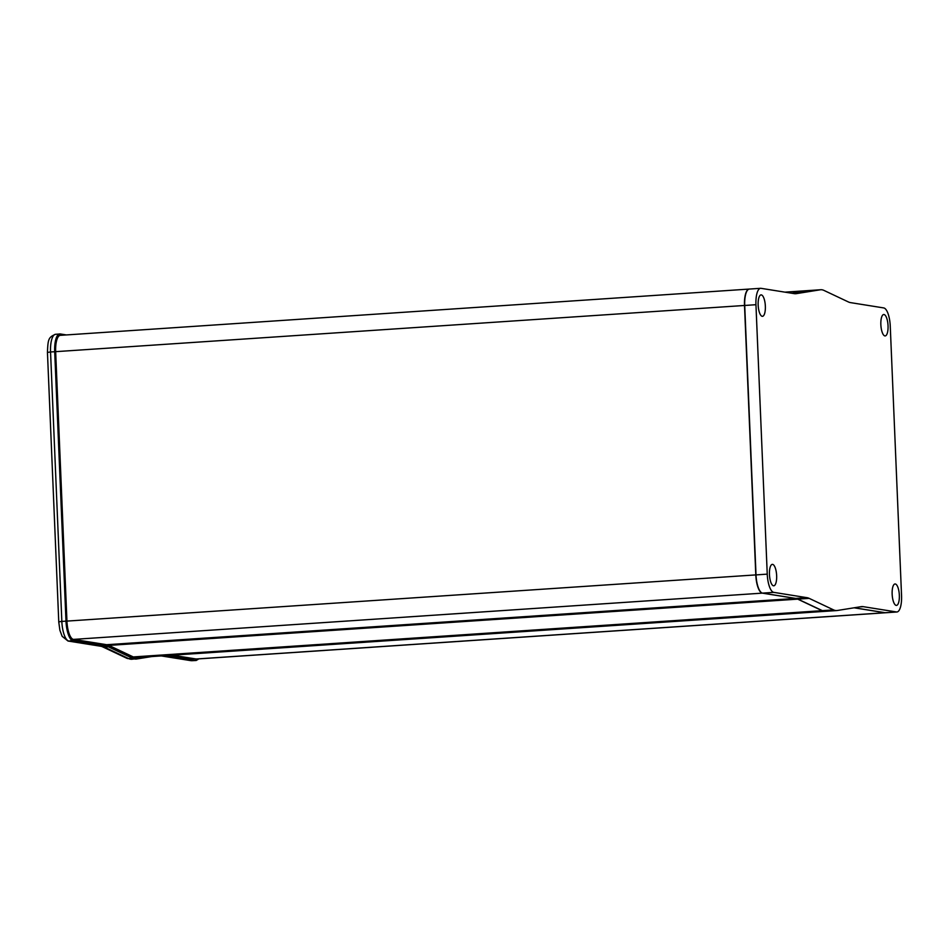 <?xml version="1.0" encoding="UTF-8"?>
<svg xmlns="http://www.w3.org/2000/svg" width="949" height="949" viewBox="0 0 949 949"><rect width="100%" height="100%" fill="white"/><g stroke="black" fill="none" stroke-linecap="round" stroke-linejoin="round"><path stroke-width="1.42" d="M884.005 314.51A10.736 3.559 -93.8 0 1 888.027 325.377A10.736 3.559 -93.8 0 1 885.168 335.922A10.736 3.559 -93.8 0 1 884.907 335.91A10.736 3.559 -93.8 0 1 880.874 325.044A10.736 3.559 -93.8 0 1 883.733 314.499A10.736 3.559 -93.8 0 1 884.005 314.51M761.312 294.902A10.736 3.559 -93.8 0 1 765.333 305.78A10.736 3.559 -93.8 0 1 762.474 316.325A10.736 3.559 -93.8 0 1 762.213 316.314A10.736 3.559 -93.8 0 1 758.18 305.448A10.736 3.559 -93.8 0 1 761.039 294.89A10.736 3.559 -93.8 0 1 761.312 294.902M772.605 564.382A10.736 3.559 -93.8 0 1 776.626 575.248A10.736 3.559 -93.8 0 1 773.767 585.806A10.736 3.559 -93.8 0 1 773.506 585.794A10.736 3.559 -93.8 0 1 769.473 574.916A10.736 3.559 -93.8 0 1 772.332 564.37A10.736 3.559 -93.8 0 1 772.605 564.382M895.298 583.979A10.736 3.559 -93.8 0 1 899.32 594.857A10.736 3.559 -93.8 0 1 896.461 605.403A10.736 3.559 -93.8 0 1 896.2 605.391A10.736 3.559 -93.8 0 1 892.167 594.513A10.736 3.559 -93.8 0 1 895.026 583.967A10.736 3.559 -93.8 0 1 895.298 583.979M822.356 610.646A52.503 17.39 86.2 0 0 824.242 611.251A52.503 17.39 86.2 0 0 825.559 611.31L836.804 610.551A52.503 17.39 -93.8 0 1 835.476 610.492A52.503 17.39 -93.8 0 1 833.59 609.899L809.177 598.368L797.943 599.127L822.356 610.646L833.59 609.899M760.6 288.306L749.366 289.065A17.367 5.753 86.2 0 0 744.716 305.459L756.009 574.892A17.367 5.753 86.2 0 0 762.545 593.125L795.713 598.416L806.947 597.668L773.779 592.366A17.367 5.753 -93.8 0 1 767.243 574.133L755.95 304.7A17.367 5.753 -93.8 0 1 760.6 288.306A17.367 5.753 -93.8 0 1 761.039 288.33L794.277 293.644A62.053 20.558 -93.8 0 0 795.772 293.704A62.053 20.558 -93.8 0 0 796.401 293.632L820.173 289.801A52.503 17.39 -93.8 0 1 820.707 289.742A52.503 17.39 -93.8 0 1 822.036 289.801A52.503 17.39 -93.8 0 1 823.91 290.394L848.335 301.924A62.053 20.558 -93.8 0 0 850.553 302.624L883.721 307.927A17.367 5.753 -93.8 0 1 890.257 326.159L901.55 595.592A17.367 5.753 -93.8 0 1 896.9 611.986A17.367 5.753 -93.8 0 1 896.461 611.963L863.222 606.66L859.509 606.921M820.707 289.742L809.473 290.501A52.503 17.39 86.2 0 0 808.939 290.56L792.024 293.277M749.259 289.077A17.367 5.753 86.2 0 0 749.141 289.077A17.367 5.753 86.2 0 0 744.502 305.471L755.795 574.904A17.367 5.753 86.2 0 0 762.332 593.137L795.487 598.439A62.053 20.558 -93.8 0 1 797.718 599.139L822.131 610.67A52.503 17.39 86.2 0 0 824.017 611.263A52.503 17.39 86.2 0 0 825.345 611.322L136.502 657.586A52.503 17.39 -93.8 0 1 135.173 657.527A52.503 17.39 -93.8 0 1 133.287 656.933L108.874 645.403L108.411 646.85A60.617 20.083 86.2 0 0 106.229 646.162L73.073 640.86A18.802 6.228 -93.8 0 1 65.991 621.12L54.698 351.688A18.802 6.228 -93.8 0 1 59.692 333.941A18.802 6.228 -93.8 0 1 60.202 333.965L60.689 334.404A18.328 6.074 86.2 0 0 55.315 351.688L50.546 351.972A18.719 6.204 -93.8 0 1 55.517 334.297L60.309 333.965L66.371 334.938M809.367 290.501A52.503 17.39 86.2 0 0 809.248 290.513A52.503 17.39 86.2 0 0 808.714 290.572L791.964 293.265M797.718 599.139L108.874 645.403A62.053 20.558 -93.8 0 0 106.644 644.703L73.488 639.401A17.367 5.753 -93.8 0 1 66.94 621.168L55.659 351.735A17.367 5.753 -93.8 0 1 60.297 335.341L749.141 289.077M854.088 607.799L885.002 612.734A17.367 5.753 86.2 0 0 885.441 612.757A17.367 5.753 86.2 0 0 885.559 612.746M885.441 612.757L196.597 659.021A17.367 5.753 -93.8 0 1 196.158 658.997L172.279 655.19M836.804 610.551A52.503 17.39 -93.8 0 0 837.326 610.492L861.111 606.672A62.053 20.558 -93.8 0 1 861.739 606.601A62.053 20.558 -93.8 0 1 863.222 606.66L863.222 606.66M806.947 597.668A62.053 20.558 -93.8 0 1 809.177 598.368M795.713 598.416A62.053 20.558 -93.8 0 1 797.943 599.127M854.242 607.775L885.227 612.722A17.367 5.753 86.2 0 0 885.666 612.746L896.9 611.986M747.337 290.418A17.129 5.67 86.2 0 0 744.574 305.483L755.867 574.916A17.129 5.67 86.2 0 0 760.79 592.069M762.332 593.137L73.488 639.401L73.512 640.361L106.668 645.664A61.08 20.237 -93.8 0 1 108.862 646.352L133.275 657.882L128.637 658.582A4.769 4.425 -64.7 0 1 126.656 658.191L131.828 659.258A53.868 17.841 -93.8 0 1 130.571 659.187A53.868 17.841 -93.8 0 1 128.637 658.582L104.224 647.052A60.689 20.107 86.2 0 0 102.053 646.364L68.886 641.073A18.719 6.204 -93.8 0 1 61.839 621.405L66.608 621.12A18.328 6.074 86.2 0 0 73.512 640.361L68.886 641.073A4.769 4.496 -80.9 0 1 68.008 641.026L62.148 636.328L59.894 630.29L58.743 621.856L61.839 621.405L50.546 351.972L47.45 352.423C47.96 339.303 48.423 337.251 55.517 334.297M795.487 598.439L106.644 644.703L106.241 646.162L102.053 646.364A4.769 4.496 -80.9 0 1 101.175 646.316L68.008 641.026M168.044 655.474L195.755 660.468L165.541 655.64M808.939 290.56L820.173 289.801M137.024 657.55L137.083 658.487A53.476 17.711 86.2 0 1 133.275 657.882L133.287 656.933L822.131 610.67M785.037 292.162L808.714 290.572M796.401 293.632L795.143 293.716M198.531 658.891A18.328 6.074 86.2 0 1 196.182 659.97L196.158 658.997L885.002 612.734M744.502 305.471L55.315 351.688L66.608 621.12L755.795 574.904M755.867 574.916L767.243 574.133M755.95 304.7L744.574 305.483M762.545 593.125L773.779 592.366M885.227 612.722L896.461 611.963M198.709 658.879L196.182 660.492A18.802 6.228 -93.8 0 1 195.743 660.468L191.568 660.67L161.698 655.901M147.154 656.874L136.668 658.986A53.939 17.877 -93.8 0 1 136.015 659.057A53.939 17.877 -93.8 0 1 132.824 658.381L108.411 646.85L104.224 647.052A4.769 4.425 -64.7 0 1 102.231 646.66L126.656 658.191M151.733 656.566L136.763 658.974M64.722 335.044L60.689 334.404L60.736 335.317M60.404 334.001L66.311 334.938M58.767 621.892L47.45 352.423M161.294 655.925L190.69 660.623A4.769 4.496 -80.9 0 0 191.568 660.67A18.719 6.204 -93.8 0 0 191.995 660.694L196.182 660.492M809.248 290.513L784.93 292.15M151.769 656.566L131.828 659.258M101.175 646.316L102.231 646.66M190.69 660.623L191.995 660.694"/></g></svg>
